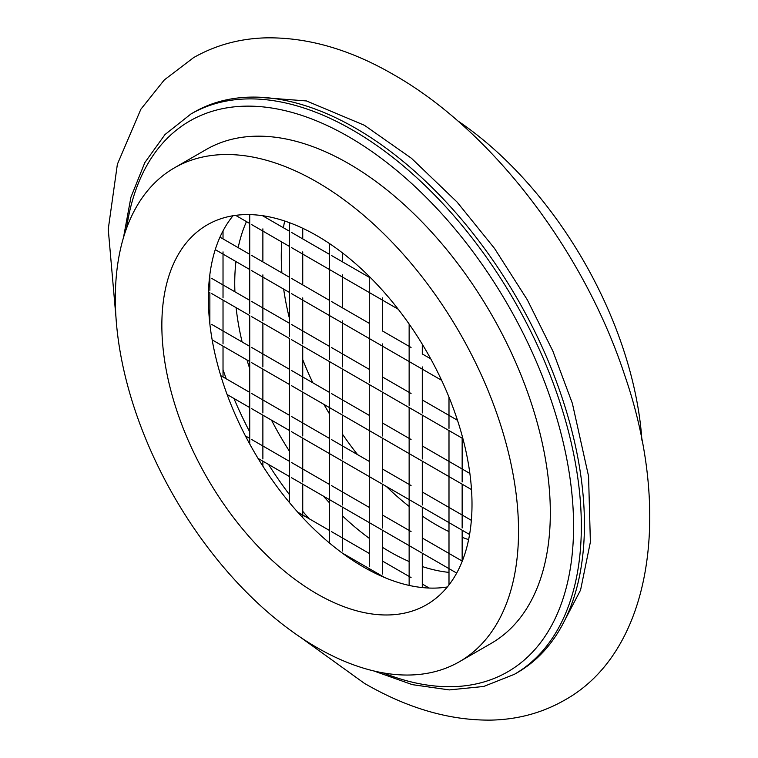 <?xml version="1.0" encoding="UTF-8"?>
<svg xmlns="http://www.w3.org/2000/svg" width="758" height="758" viewBox="0 0 758 758"><rect width="100%" height="100%" fill="white"/><g stroke="black" fill="none" stroke-linecap="round" stroke-linejoin="round"><path stroke-width="1.14" d="M316.929 647.569A285.103 164.609 60 0 1 130.679 396.33A285.103 164.609 60 0 1 174.378 167.878A285.103 164.609 60 0 1 316.929 181.996A285.103 164.609 60 0 1 503.189 433.235A285.103 164.609 60 0 1 459.481 661.687A285.103 164.609 60 0 1 316.929 647.569M316.929 235.719A219.308 126.614 -120 0 0 207.275 224.851A219.308 126.614 -120 0 0 173.658 400.594A219.308 126.614 -120 0 0 316.929 593.846A219.308 126.614 -120 0 0 426.583 604.713A219.308 126.614 -120 0 0 460.201 428.971A219.308 126.614 -120 0 0 316.929 235.719M457.358 120.588A285.103 164.609 60 0 1 641.922 440.265M174.378 167.878L206.176 149.525A285.103 164.609 60 0 1 348.727 163.643A285.103 164.609 60 0 1 534.977 414.872A285.103 164.609 60 0 1 491.269 643.334L459.481 661.687M233.038 215.746A219.308 126.614 -120 0 0 227.334 395.117A219.308 126.614 -120 0 0 363.452 566.984A219.308 126.614 -120 0 0 447.353 586.957M190.864 114.041L193.963 112.25A323.486 186.762 60 0 1 304.356 105.371A323.486 186.762 60 0 1 355.701 128.273A323.486 186.762 60 0 1 578.6 580.353A323.486 186.762 60 0 1 517.439 672.545L514.341 674.336A323.486 186.762 60 0 0 563.924 415.119A323.486 186.762 60 0 0 352.603 130.063A323.486 186.762 60 0 0 190.864 114.041L165.026 134.517L144.854 162.563L130.916 197.241L123.507 237.5M284.657 221.004A219.308 126.614 -120 0 0 283.426 227.76M281.786 242.001A219.308 126.614 -120 0 0 281.9 272.899M283.672 289.111A219.308 126.614 -120 0 0 289.575 318.929M302.736 359.605A219.308 126.614 -120 0 0 312.817 382.781M324.007 404.44A219.308 126.614 -120 0 0 329.427 413.821M342.588 434.353A219.308 126.614 -120 0 0 357.615 454.667M386.258 486.399A219.308 126.614 -120 0 0 409.14 506.429M422.291 516.065A219.308 126.614 -120 0 0 436.343 524.906A219.308 126.614 -120 0 0 448.992 531.614M462.153 537.308A219.308 126.614 -120 0 0 468.615 539.62M209.056 315.48A262.079 151.306 -120 0 0 209.862 319.904M223.023 369.648A262.079 151.306 -120 0 0 226.244 378.82M233.957 398.471A262.079 151.306 -120 0 0 249.723 431.88M268.522 464.446A262.079 151.306 -120 0 0 289.575 494.803M302.736 511.309A262.079 151.306 -120 0 0 309.065 518.68M345.563 554.941A262.079 151.306 -120 0 0 348.993 557.86M382.439 547.304A219.308 126.614 -120 0 0 389.82 551.767A219.308 126.614 -120 0 0 409.14 561.526M422.291 566.548A219.308 126.614 -120 0 0 448.992 572.385M246.473 221.62A219.308 126.614 -120 0 0 238.183 247.658M235.946 261.557A219.308 126.614 -120 0 0 234.914 291.792M236.108 307.672A219.308 126.614 -120 0 0 242.115 341.962M246.985 359.974A219.308 126.614 -120 0 0 249.723 368.587M271.497 420.14A219.308 126.614 -120 0 0 289.575 451.446M323.334 496.092A219.308 126.614 -120 0 0 329.427 502.762M342.588 515.99A219.308 126.614 -120 0 0 369.279 538.332M126.51 228.414A318 183.597 60 0 1 348.727 136.781A318 183.597 60 0 1 572.915 505.946A318 183.597 60 0 1 383.122 672.877M373.741 670.934L412.314 684.645L449.314 689.913L483.689 686.473L514.341 674.336M116.002 317.668L108.242 229.219L117.376 164.249L140.865 109.237L164.297 79.941L193.48 57.703C214.969 45.433 238.618 38.829 264.419 37.9C306.497 36.858 349.542 49.099 393.573 74.635C491.876 130.404 584.058 251.239 624.772 375.466C672.858 514.881 650.857 652.505 564.445 700.231C542.377 712.823 518.055 719.446 491.497 720.1C450.025 720.668 407.643 708.408 364.352 683.309L300.556 637.345M256.498 97.138L306.478 100.947L364.352 125.25L411.452 158.28L457.055 202.035L494.481 248.368L527.303 299.789L552.857 351.077L572.375 403.398L588.568 476.223L590.378 542.084L580.571 590.065L561.811 625.937M369.279 570.224L369.279 568.642M369.279 566.415L369.279 384.562M369.279 382.335L369.279 276.452M382.439 574.014L382.439 530.212M382.439 527.994L382.439 484.191M382.439 481.974L382.439 438.171M382.439 435.954L382.439 392.151M382.439 389.934L382.439 343.914M411.063 347.467L382.439 330.943L382.439 297.894M342.588 551L342.588 507.206M342.588 504.98L342.588 461.186M342.588 458.96L342.588 415.166M342.588 412.939L342.588 369.146M342.588 366.919L342.588 320.899M342.588 307.928L342.588 274.879M342.588 261.908L342.588 252.992M329.427 542.974L329.427 361.547M329.427 359.32L329.427 243.507M302.736 517.629L302.736 484.191M302.736 481.974L302.736 438.171M302.736 435.954L302.736 392.151M302.736 389.934L302.736 346.131M302.736 343.914L302.736 297.894M302.736 284.923L302.736 251.874M302.736 238.903L302.736 228.272M289.575 502.706L289.575 338.542L251.647 316.645M289.575 336.315L289.575 222.729M262.874 466.151L262.874 461.186M262.874 458.96L262.874 415.166M262.874 412.939L262.874 369.146M262.874 366.919L262.874 323.126M262.874 320.899L262.874 274.879M262.874 261.908L262.874 228.859M249.723 443.98L249.723 315.527L211.795 293.63M249.723 313.3L249.723 214.599M223.023 376.963L223.023 346.141M223.023 343.914L223.023 300.121M223.023 297.894L223.023 251.874M223.023 238.903L223.023 230.887M209.862 323.969L209.862 292.522L208.488 291.726M209.862 290.295L209.862 274.529M422.291 587.573L422.291 553.226M422.291 551L422.291 507.206M422.291 504.98L422.291 461.186M422.291 458.96L422.291 415.166M422.291 412.939L422.291 366.919M430.715 358.818L422.291 353.948L422.291 344.227M409.14 585.413L409.14 407.567M409.14 405.341L409.14 324.036M462.153 561.451L462.153 530.212M462.153 527.985L462.153 484.191M462.153 481.965L462.153 438.171M448.992 584.901L448.992 430.582M448.992 428.355L448.992 397.154M369.279 323.344L331.35 301.447M329.427 300.339L291.498 278.432M289.575 277.324L251.647 255.427M249.723 254.318L219.972 237.14M441.62 380.298L291.498 293.63M289.575 292.522L251.647 270.625M249.723 269.507L215.263 249.619M369.279 277.324L331.35 255.427M329.427 254.318L291.498 232.412M289.575 231.304L262.524 215.689M398.234 309.236L291.498 247.61M289.575 246.502L251.647 224.605M249.723 223.487L235.634 215.357M471.353 520.339L422.291 492.008M411.063 485.527L382.439 469.003M369.279 461.404L331.35 439.507M329.427 438.399L291.498 416.493M289.575 415.384L251.647 393.487M249.723 392.379L220.768 375.655M469.572 534.504L291.498 431.69M289.575 430.582L251.647 408.685M249.723 407.567L227.106 394.52M462.285 561.119L422.291 538.028M411.063 531.548L382.439 515.023M369.279 507.424L331.35 485.527M329.427 484.419L291.498 462.513M289.575 461.404L251.647 439.507M249.723 438.399L245.421 435.916M456.686 573.076L291.498 477.711M289.575 476.602L258.042 458.391M462.901 438.607L291.498 339.65M457.491 420.292L422.291 399.968M411.063 393.487L382.439 376.963M369.279 369.364L331.35 347.467M329.427 346.359L291.498 324.452M289.575 323.344L251.647 301.447M249.723 300.339L211.795 278.442M469.875 473.456L422.291 445.988M411.063 439.507L382.439 422.983M369.279 415.384L331.35 393.487M329.427 392.379L291.498 370.473M289.575 369.364L251.647 347.467M249.723 346.359L211.795 324.462M471.504 489.592L291.498 385.67M289.575 384.562L251.647 362.665M249.723 361.547L212.155 339.868M429.236 588.056L422.291 584.048M411.063 577.568L382.439 561.043M369.279 553.444L331.35 531.548M329.427 530.439L297.676 512.105M384.865 577.634L342.048 552.914"/></g></svg>

